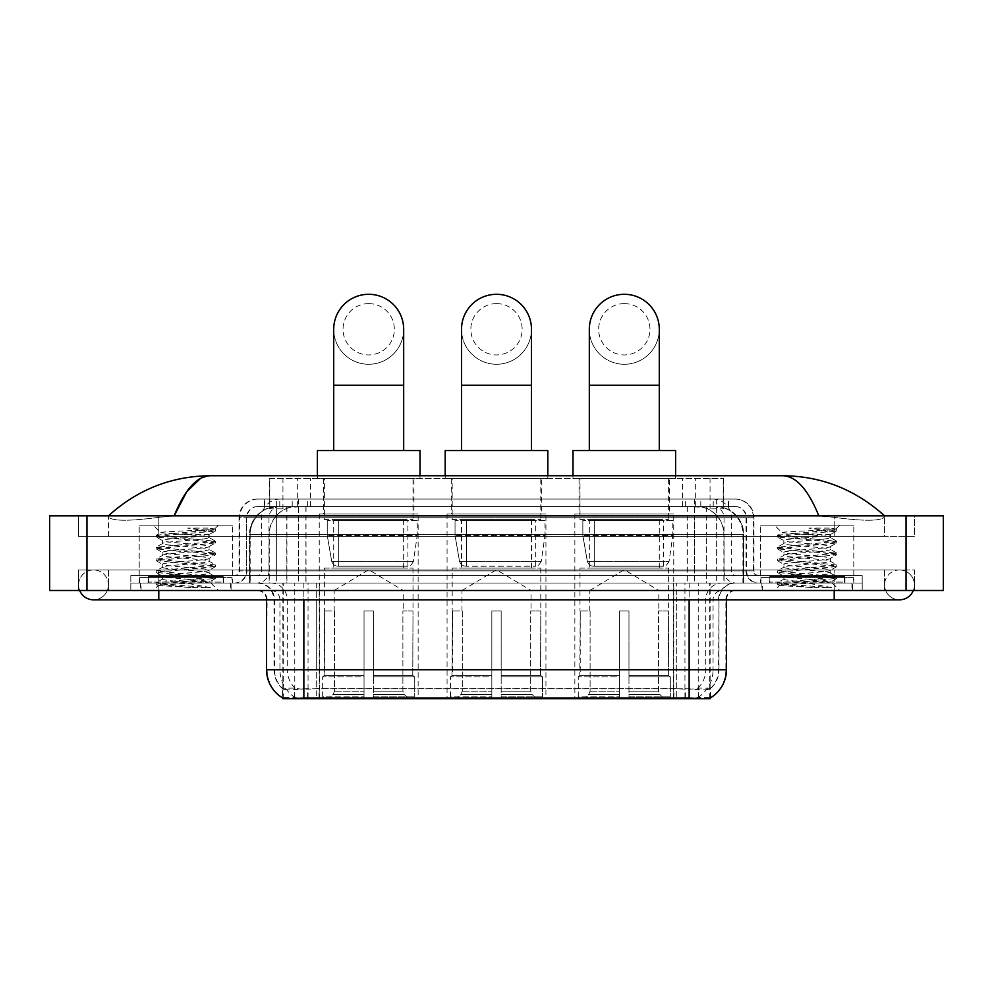 <?xml version="1.0" encoding="UTF-8"?>
<svg xmlns="http://www.w3.org/2000/svg" width="993" height="993" viewBox="0 0 993 993"><rect width="100%" height="100%" fill="white"/><g stroke="black" fill="none" stroke-linecap="round" stroke-linejoin="round"><path stroke-width="0.74" stroke-dasharray="4.96 3.72" d="M545.939 513.989L447.061 513.989L545.939 513.989L545.939 698.7L447.061 698.7L545.939 698.7M447.061 513.989L447.061 698.7M673.75 513.989L574.86 513.989L673.75 513.989L673.75 698.7L574.86 698.7L673.75 698.7M574.86 513.989L574.86 698.7M418.14 513.989L319.249 513.989L418.14 513.989L418.14 698.7L319.249 698.7L418.14 698.7M319.249 513.989L319.249 698.7M714.786 506.529L705.7 506.529L719.64 506.864C723.152 507.919 724.344 508.577 723.214 508.863L710.057 508.863L702.56 507.262L687.106 506.567L305.894 506.567L290.44 507.262L282.943 508.863L269.786 508.863L269.364 478.539L723.636 478.539L269.364 478.539M718.038 506.641A27.99 27.99 0 0 1 743.509 534.519L743.509 583.028L249.491 583.028L743.509 583.028M269.364 508.689L274.962 506.641L287.3 506.529L278.214 506.529M274.962 506.641A27.99 27.99 0 0 0 249.491 534.519L250.062 583.028M282.868 698.7L710.132 698.7M282.868 698.042L282.868 583.028L710.132 583.028L282.868 583.028M413.944 478.539L323.445 478.539L413.944 478.539L413.944 513.989L323.445 513.989L413.944 513.989M323.445 478.539L323.445 513.989M669.555 478.539L579.056 478.539L669.555 478.539L669.555 513.989L579.056 513.989L669.555 513.989M579.056 478.539L579.056 513.989M541.744 478.539L451.256 478.539L541.744 478.539L541.744 513.989L451.256 513.989L541.744 513.989M451.256 478.539L451.256 513.989M723.636 478.539L723.214 508.863L723.214 478.539M287.3 506.529L705.7 506.529M231.096 583.028L140.609 583.028L231.096 583.028L231.096 590.487L140.609 590.487L231.096 590.487M140.609 583.028L140.609 590.487M852.391 583.028L761.904 583.028L852.391 583.028L852.391 590.487L761.904 590.487L852.391 590.487M761.904 583.028L761.904 590.487M232.027 577.429L139.678 577.429L232.027 577.429L232.027 583.028L139.678 583.028L232.027 583.028M139.678 577.429L139.678 583.028M853.322 577.429L760.973 577.429L853.322 577.429L853.322 583.028L760.973 583.028L853.322 583.028M760.973 577.429L760.973 583.028M303.858 688.807L689.142 688.807C700.822 690.172 707.885 690.172 710.318 688.807A25.185 25.185 0 0 0 718.994 669.779L316.693 669.779L316.693 697.856C305.993 698.414 298.781 698.29 295.07 697.483L282.409 697.582L282.682 688.807C285.103 690.172 292.153 690.172 303.858 688.807L303.858 599.822L274.006 599.822L726.454 599.822A9.334 9.334 0 0 1 735.788 590.487L257.212 590.487L735.788 590.487M726.454 669.779L725.883 669.779A32.645 32.161 90 0 1 710.591 697.582L697.93 697.483C694.244 698.29 687.032 698.414 676.307 697.856L676.307 669.779L267.117 669.779A32.645 32.161 -90 0 0 282.409 697.582L282.682 697.955M710.591 697.595L710.591 688.261A25.185 24.8 90 0 0 718.535 669.779L718.994 599.822A16.794 16.794 0 0 1 735.788 583.028L257.212 583.028L735.788 583.028M282.682 688.807A25.185 25.185 0 0 1 274.006 669.779L274.006 599.822C273.013 589.619 267.415 584.021 257.212 583.028M769.364 583.028L844.931 583.028L769.364 583.028L769.364 577.429L844.931 577.429L769.364 577.429M844.931 583.028L844.931 577.429M148.069 583.028L223.636 583.028L148.069 583.028L148.069 577.429L223.636 577.429L148.069 577.429M223.636 583.028L223.636 577.429M862.185 583.028L130.815 583.028L862.185 583.028L862.185 590.487L130.815 590.487L862.185 590.487L862.185 583.028L834.207 583.028L862.185 583.028L862.185 590.487L862.185 575.568L130.815 575.568L862.185 575.568L862.185 583.028M676.307 697.856L316.693 697.856M710.591 688.261L697.93 688.099C694.244 689.303 687.044 689.49 676.307 688.658L316.693 688.658C305.981 689.49 298.769 689.303 295.07 688.099L282.409 688.261A25.185 24.8 -90 0 1 274.465 669.779L718.994 669.779L718.994 599.822L266.546 599.822L316.693 599.822L316.693 590.487M130.815 590.487L130.815 583.028L130.815 590.487L130.815 583.028L834.207 583.028L130.815 583.028L130.815 590.487L834.207 590.487L130.815 590.487M264.212 499.069L728.788 499.069L264.212 499.069L264.212 506.529L728.788 506.529L264.212 506.529M735.316 506.529L257.683 506.529L735.316 506.529A11.196 11.196 0 0 1 746.513 517.725L746.513 570.901L239.028 570.901A4.667 4.667 0 0 1 234.36 575.568L758.64 575.568L234.36 575.568M257.683 499.069L735.316 499.069L257.683 499.069A18.656 18.656 0 0 0 239.028 517.725L746.513 517.725L246.487 517.725L246.487 570.901A12.127 12.127 0 0 1 234.36 583.028L758.64 583.028L234.36 583.028M735.316 499.069A18.656 18.656 0 0 1 753.972 517.725L753.972 570.901L694.616 570.901L694.616 575.568M844.46 575.568L769.836 575.568L844.46 575.568L844.46 583.028L769.836 583.028L844.46 583.028M769.836 575.568L769.836 583.028M223.164 575.568L148.54 575.568L223.164 575.568L223.164 583.028L148.54 583.028L223.164 583.028M148.54 575.568L148.54 583.028M130.815 575.568L130.815 583.028L130.815 575.568M141.068 583.028L230.624 583.028L141.068 583.028L141.068 590.487L230.624 590.487L141.068 590.487M230.624 583.028L230.624 590.487M224.095 583.028L147.597 583.028L224.095 583.028A0.931 0.931 0 0 1 223.164 582.097L148.54 582.097L223.164 582.097L223.164 576.499A0.931 0.931 0 0 1 224.095 575.568L147.597 575.568L224.095 575.568M147.597 583.028A0.931 0.931 0 0 0 148.54 582.097L148.54 576.499A0.931 0.931 0 0 0 147.597 575.568M232.499 575.568L232.499 525.185L232.499 583.028L139.206 583.028L139.206 525.185L232.499 525.185L139.206 525.185L232.499 525.185L139.206 525.185L139.206 575.568L232.499 575.568L139.206 575.568M210.392 587.571L175.389 581.153L209.734 581.724C212.043 583.065 157.192 584.318 158.21 585.473L191.016 587.571L210.392 587.571L170.982 584.765L156.112 582.792L215.58 576.859L156.112 570.938L215.58 565.017L156.112 559.096L215.58 553.163L156.112 547.242L215.58 541.322L156.112 535.401L160.742 532.72C158.359 531.379 215.804 530.138 214.711 528.971L208.245 528.102L187.528 528.102C201.939 529.964 209.126 532.099 209.101 534.519L184.202 534.519L160.742 532.72L153.195 525.185L218.497 525.185L153.195 525.185M156.273 535.215L215.58 529.468L214.674 528.847L218.497 525.185M206.618 581.153C197.036 579.465 161.176 577.802 162.529 576.126C161.102 574.153 210.603 572.167 209.175 570.193C210.603 568.232 161.102 566.246 162.529 564.272C161.102 562.299 210.603 560.325 209.175 558.351C210.603 556.378 161.102 554.392 162.529 552.431C161.102 550.457 210.603 548.471 209.175 546.498L209.175 549.464L215.419 552.977M191.016 587.571L156.112 584.269L215.58 578.348L156.112 572.415L215.58 566.494L156.112 560.573L215.419 554.826L209.175 558.351L209.175 561.318C210.603 559.344 161.102 557.358 162.529 555.385C161.102 553.411 210.603 551.438 209.175 549.464C210.603 547.491 161.102 545.517 162.529 543.543L156.273 547.056M215.419 554.826L200.723 552.679L170.982 550.693L156.112 548.719L215.419 542.985L209.175 546.498C210.603 544.536 161.102 542.55 162.529 540.577L162.529 543.543C161.102 541.57 210.603 539.584 209.175 537.623L215.419 541.135M215.419 542.985L200.723 540.825L156.273 537.064L162.529 540.577C161.102 538.603 210.603 536.63 209.175 534.656L209.175 537.623C207.562 536.592 199.245 535.562 184.202 534.519M215.419 566.68L209.175 570.193L209.175 573.16C210.603 571.186 161.102 569.212 162.529 567.239C161.102 565.265 210.603 563.279 209.175 561.318L215.419 564.831M156.273 548.906L162.74 552.667L162.529 555.385L156.273 558.91M175.389 581.153C167.234 580.483 162.939 579.788 162.529 579.08C161.102 577.107 210.603 575.133 209.175 573.16L215.419 576.672M156.273 560.76L162.74 564.508L162.529 567.239L156.273 570.752M156.273 572.601L162.74 576.362L162.529 579.08L156.273 582.606M156.273 537.064L170.982 534.904L215.419 531.131L209.101 534.519M215.419 578.522L209.672 581.873L218.497 590.487L153.195 590.487L218.497 590.487M156.273 584.455L158.259 585.597L153.195 590.487M215.419 529.281L208.245 528.102M215.419 531.131L187.528 528.102M762.376 583.028L851.932 583.028L762.376 583.028L762.376 590.487L851.932 590.487L762.376 590.487M851.932 583.028L851.932 590.487M845.403 583.028L768.905 583.028L845.403 583.028A0.931 0.931 0 0 1 844.46 582.097L769.836 582.097L844.46 582.097L844.46 576.499A0.931 0.931 0 0 1 845.403 575.568L768.905 575.568L845.403 575.568M768.905 583.028A0.931 0.931 0 0 0 769.836 582.097L769.836 576.499A0.931 0.931 0 0 0 768.905 575.568M853.794 575.568L853.794 525.185L853.794 583.028L760.501 583.028L760.501 525.185L853.794 525.185L760.501 525.185L853.794 525.185L760.501 525.185L760.501 575.568L853.794 575.568L760.501 575.568M831.687 587.571L796.684 581.153L831.029 581.724C833.35 583.065 778.487 584.318 779.505 585.473L812.311 587.571L831.687 587.571L792.277 584.765L777.42 582.792L836.888 576.859L777.42 570.938L836.888 565.017L777.42 559.096L836.888 553.163L777.42 547.242L836.888 541.322L777.42 535.401L782.037 532.72C779.654 531.379 837.099 530.138 836.019 528.971L829.54 528.102L808.836 528.102C823.234 529.964 830.421 532.099 830.396 534.519L805.497 534.519L782.037 532.72L774.503 525.185L839.805 525.185L774.503 525.185M777.581 535.215L836.888 529.468L835.969 528.847L839.805 525.185M827.914 581.153C818.331 579.465 782.484 577.802 783.825 576.126C782.397 574.153 831.898 572.167 830.471 570.193C831.898 568.232 782.397 566.246 783.825 564.272C782.397 562.299 831.898 560.325 830.471 558.351C831.898 556.378 782.397 554.392 783.825 552.431C782.397 550.457 831.898 548.471 830.471 546.498L830.471 549.464L836.727 552.977M812.311 587.571L777.42 584.269L836.888 578.348L777.42 572.415L836.888 566.494L777.42 560.573L836.727 554.826L830.471 558.351L830.471 561.318C831.898 559.344 782.397 557.358 783.825 555.385C782.397 553.411 831.898 551.438 830.471 549.464C831.898 547.491 782.397 545.517 783.825 543.543L777.581 547.056M836.727 554.826L822.018 552.679L792.277 550.693L777.42 548.719L836.727 542.985L830.471 546.498C831.898 544.536 782.397 542.55 783.825 540.577L783.825 543.543C782.397 541.57 831.898 539.584 830.471 537.623L836.727 541.135M836.727 542.985L822.018 540.825L777.581 537.064L783.825 540.577C782.397 538.603 831.898 536.63 830.471 534.656L830.471 537.623C828.87 536.592 820.541 535.562 805.497 534.519M836.727 566.68L830.471 570.193L830.471 573.16C831.898 571.186 782.397 569.212 783.825 567.239C782.397 565.265 831.898 563.279 830.471 561.318L836.727 564.831M777.581 548.906L784.036 552.667L783.825 555.385L777.581 558.91M796.684 581.153C788.529 580.483 784.247 579.788 783.825 579.08C782.397 577.107 831.898 575.133 830.471 573.16L836.727 576.672M777.581 560.76L784.036 564.508L783.825 567.239L777.581 570.752M777.581 572.601L784.036 576.362L783.825 579.08L777.581 582.606M777.581 537.064L792.277 534.904L836.727 531.131L830.396 534.519M836.727 578.522L830.967 581.873L839.805 590.487L774.503 590.487L839.805 590.487M777.581 584.455L779.567 585.597L774.503 590.487M836.727 529.281L829.54 528.102M836.727 531.131L808.836 528.102M368.701 364.27A34.978 34.978 0 0 0 403.679 329.279A34.978 34.978 0 0 1 368.701 364.27A34.978 34.978 0 0 0 403.679 329.279A34.978 34.978 0 0 0 368.701 294.3A34.978 34.978 0 0 0 333.71 329.279A34.978 34.978 0 0 0 368.701 364.27A34.978 34.978 0 0 1 333.71 329.279M368.701 303.622A25.657 25.657 0 0 1 394.345 329.279A25.657 25.657 0 0 1 368.701 354.935A25.657 25.657 0 0 1 343.044 329.279A25.657 25.657 0 0 1 368.701 303.622M333.71 450.561L403.679 450.561L333.71 450.561M334.182 611.005L334.182 590.487L403.208 590.487L368.701 569.746L334.182 590.487L403.208 590.487L403.208 611.005M402.897 691.178L402.897 611.005L402.897 691.178L404.275 694.467L408.533 698.7L373.356 698.7L412.852 698.7L373.356 698.7L373.356 696.838L414.726 696.838L373.356 696.838L373.356 676.878L414.726 676.878L373.356 676.878L373.356 675.377L413.225 675.377L373.356 675.377L373.356 698.7L412.852 698.7L414.726 696.838L414.726 676.878L412.765 675.377L413.001 611.005L412.765 675.377L414.726 676.878L414.726 696.838L412.852 698.7L408.533 698.7L404.275 694.467L402.897 691.178L373.356 691.178L373.356 698.7L373.356 611.005L373.356 691.178L402.897 691.178M364.034 611.005L373.356 611.005L364.034 611.005L364.034 675.377L324.624 675.377L364.034 675.377L364.034 611.005L364.034 691.178L364.034 611.005L373.356 611.005L373.356 675.377L373.356 611.005L364.034 611.005M334.492 611.005L334.492 691.178L333.114 694.467L328.857 698.7L364.034 698.7L364.034 691.178L364.034 698.7L324.537 698.7L364.034 698.7L364.034 696.838L364.034 698.7L324.537 698.7L322.663 696.838L364.034 696.838L322.663 696.838L322.663 676.878L364.034 676.878L364.034 696.838L364.034 676.878L322.663 676.878L324.165 675.377L364.034 675.377L364.034 676.878L364.034 675.377L324.165 675.377L324.624 611.005L324.624 675.377L322.663 676.878L322.663 696.838L324.537 698.7L328.857 698.7L333.114 694.467L334.492 691.178L334.492 611.005L324.388 611.005L334.492 611.005M324.388 568.095L413.001 568.095L324.388 568.095L324.388 611.005M413.001 568.095L413.001 611.005M333.71 519.587L403.679 519.587L333.71 519.587L333.71 568.095L403.679 568.095L333.71 568.095M403.679 519.587L403.679 568.095M324.388 478.539L413.001 478.539L324.388 478.539L324.388 519.587L413.001 519.587L324.388 519.587M413.001 478.539L413.001 519.587M317.388 475.746L317.388 478.539L420.002 478.539L317.388 478.539M420.002 475.746L420.002 478.539M317.388 450.561L420.002 450.561M412.765 611.005L402.897 611.005L412.765 611.005M417.209 520.518L327.243 520.518L417.209 520.518L417.209 535.45L327.243 535.45L327.243 520.518L327.243 535.45L331.736 561.442C332.841 564.645 335.162 566.246 338.675 566.233L407.875 566.233L338.675 566.233L338.687 520.518L338.675 566.233C335.175 566.246 332.854 564.657 331.736 561.442L327.243 535.45L417.209 535.45L413.423 561.442L331.736 561.442L413.423 561.442C411.015 565.476 409.166 567.077 407.887 566.233L407.875 520.518L338.687 520.518L407.875 520.518M496.5 364.27A34.978 34.978 0 0 0 531.478 329.279A34.978 34.978 0 0 1 496.5 364.27A34.978 34.978 0 0 0 531.478 329.279A34.978 34.978 0 0 0 496.5 294.3A34.978 34.978 0 0 0 461.522 329.279A34.978 34.978 0 0 0 496.5 364.27A34.978 34.978 0 0 1 461.522 329.279M496.5 303.622A25.657 25.657 0 0 1 522.157 329.279A25.657 25.657 0 0 1 496.5 354.935A25.657 25.657 0 0 1 470.843 329.279A25.657 25.657 0 0 1 496.5 303.622M461.522 450.561L531.478 450.561L461.522 450.561M461.981 611.005L461.981 590.487L531.019 590.487L496.5 569.746L461.981 590.487L531.019 590.487L531.019 611.005M530.696 691.178L530.696 611.005L530.696 691.178L532.074 694.467L536.344 698.7L501.167 698.7L540.664 698.7L501.167 698.7L501.167 696.838L542.538 696.838L501.167 696.838L501.167 676.878L542.538 676.878L501.167 676.878L501.167 675.377L541.036 675.377L501.167 675.377L501.167 698.7L540.664 698.7L542.538 696.838L542.538 676.878L540.564 675.377L540.813 611.005L540.564 675.377L542.538 676.878L542.538 696.838L540.664 698.7L536.344 698.7L532.074 694.467L530.696 691.178L501.167 691.178L501.167 698.7L501.167 611.005L501.167 691.178L530.696 691.178M491.833 611.005L501.167 611.005L491.833 611.005L491.833 675.377L452.436 675.377L491.833 675.377L491.833 611.005L491.833 691.178L491.833 611.005L501.167 611.005L501.167 675.377L501.167 611.005L491.833 611.005M462.304 611.005L462.304 691.178L460.926 694.467L456.656 698.7L491.833 698.7L491.833 691.178L491.833 698.7L452.336 698.7L491.833 698.7L491.833 696.838L491.833 698.7L452.336 698.7L450.462 696.838L491.833 696.838L450.462 696.838L450.462 676.878L491.833 676.878L491.833 696.838L491.833 676.878L450.462 676.878L451.964 675.377L491.833 675.377L491.833 676.878L491.833 675.377L451.964 675.377L452.436 611.005L452.436 675.377L450.462 676.878L450.462 696.838L452.336 698.7L456.656 698.7L460.926 694.467L462.304 691.178L462.304 611.005L452.187 611.005L462.304 611.005M452.187 568.095L540.813 568.095L452.187 568.095L452.187 611.005M540.813 568.095L540.813 611.005M461.522 519.587L531.478 519.587L461.522 519.587L461.522 568.095L531.478 568.095L461.522 568.095M531.478 519.587L531.478 568.095M452.187 478.539L540.813 478.539L452.187 478.539L452.187 519.587L540.813 519.587L452.187 519.587M540.813 478.539L540.813 519.587M445.187 475.746L445.187 478.539L547.813 478.539L445.187 478.539M547.813 475.746L547.813 478.539M445.187 450.561L547.813 450.561M540.564 611.005L530.696 611.005L540.564 611.005M545.008 520.518L455.042 520.518L545.008 520.518L545.008 535.45L455.042 535.45L455.042 520.518L455.042 535.45L459.536 561.442C460.653 564.645 462.961 566.246 466.487 566.233L535.686 566.233L466.487 566.233L466.487 520.518L466.487 566.233C462.974 566.246 460.665 564.657 459.536 561.442L455.042 535.45L545.008 535.45L541.235 561.442L459.536 561.442L541.235 561.442C538.814 565.476 536.977 567.077 535.686 566.233L535.686 520.518L466.487 520.518L535.686 520.518M624.299 364.27A34.978 34.978 0 0 0 659.29 329.279A34.978 34.978 0 0 1 624.299 364.27A34.978 34.978 0 0 0 659.29 329.279A34.978 34.978 0 0 0 624.299 294.3A34.978 34.978 0 0 0 589.321 329.279A34.978 34.978 0 0 0 624.299 364.27A34.978 34.978 0 0 1 589.321 329.279M624.299 303.622A25.657 25.657 0 0 1 649.956 329.279A25.657 25.657 0 0 1 624.299 354.935A25.657 25.657 0 0 1 598.655 329.279A25.657 25.657 0 0 1 624.299 303.622M589.321 450.561L659.29 450.561L589.321 450.561M589.792 611.005L589.792 590.487L658.818 590.487L624.299 569.746L589.792 590.487L658.818 590.487L658.818 611.005M658.508 691.178L658.508 611.005L658.508 691.178L659.886 694.467L664.143 698.7L628.966 698.7L668.463 698.7L628.966 698.7L628.966 696.838L670.337 696.838L628.966 696.838L628.966 676.878L670.337 676.878L628.966 676.878L628.966 675.377L668.835 675.377L628.966 675.377L628.966 698.7L668.463 698.7L670.337 696.838L670.337 676.878L668.376 675.377L668.612 611.005L668.376 675.377L670.337 676.878L670.337 696.838L668.463 698.7L664.143 698.7L659.886 694.467L658.508 691.178L628.966 691.178L628.966 698.7L628.966 611.005L628.966 691.178L658.508 691.178M619.644 611.005L628.966 611.005L619.644 611.005L619.644 675.377L580.235 675.377L619.644 675.377L619.644 611.005L619.644 691.178L619.644 611.005L628.966 611.005L628.966 675.377L628.966 611.005L619.644 611.005M590.103 611.005L590.103 691.178L588.725 694.467L584.467 698.7L619.644 698.7L619.644 691.178L619.644 698.7L580.148 698.7L619.644 698.7L619.644 696.838L619.644 698.7L580.148 698.7L578.274 696.838L619.644 696.838L578.274 696.838L578.274 676.878L619.644 676.878L619.644 696.838L619.644 676.878L578.274 676.878L579.775 675.377L619.644 675.377L619.644 676.878L619.644 675.377L579.775 675.377L580.235 611.005L580.235 675.377L578.274 676.878L578.274 696.838L580.148 698.7L584.467 698.7L588.725 694.467L590.103 691.178L590.103 611.005L579.999 611.005L590.103 611.005M579.999 568.095L668.612 568.095L579.999 568.095L579.999 611.005M668.612 568.095L668.612 611.005M589.321 519.587L659.29 519.587L589.321 519.587L589.321 568.095L659.29 568.095L589.321 568.095M659.29 519.587L659.29 568.095M579.999 478.539L668.612 478.539L579.999 478.539L579.999 519.587L668.612 519.587L579.999 519.587M668.612 478.539L668.612 519.587M572.998 475.746L572.998 478.539L675.612 478.539L572.998 478.539M675.612 475.746L675.612 478.539M572.998 450.561L675.612 450.561M668.376 611.005L658.508 611.005L668.376 611.005M672.82 520.518L582.841 520.518L672.82 520.518L672.82 535.45L582.841 535.45L582.841 520.518L582.841 535.45L587.347 561.442C588.452 564.645 590.773 566.246 594.286 566.233L663.485 566.233L594.286 566.233L594.298 520.518L594.286 566.233C590.773 566.246 588.464 564.657 587.347 561.442L582.841 535.45L672.82 535.45L669.034 561.442L587.347 561.442L669.034 561.442C666.626 565.476 664.776 567.077 663.498 566.233L663.485 520.518L594.298 520.518L663.485 520.518M834.207 590.487L834.207 569.97L834.207 590.487L834.207 569.97L158.793 569.97L899.509 569.97A14.932 14.932 0 0 1 913.337 590.487A14.932 14.932 0 0 0 914.429 584.889A14.932 14.932 0 0 1 913.337 590.487A14.932 14.932 0 0 0 899.509 569.97A14.932 14.932 0 0 0 884.577 584.889A14.932 14.932 0 0 1 899.509 569.97L834.207 569.97L914.429 569.97L914.429 590.487L108.423 590.487L914.429 590.487L914.429 569.97L78.571 569.97L78.571 590.487L834.207 590.487L78.571 590.487L78.571 569.97L834.207 569.97L834.207 599.822L834.207 584.889L834.207 599.822L158.793 599.822L158.793 569.97L108.423 569.97L158.793 569.97L158.793 590.487M158.793 599.822L93.491 599.822A14.932 14.932 0 0 0 108.423 584.889A14.932 14.932 0 0 0 93.491 569.97A14.932 14.932 0 0 0 79.663 590.487A14.932 14.932 0 0 1 78.571 584.889A14.932 14.932 0 0 0 79.663 590.487M93.491 599.822A14.932 14.932 0 0 0 108.423 584.889A14.932 14.932 0 0 1 93.491 599.822A14.932 14.932 0 0 0 108.423 584.889A14.932 14.932 0 0 0 93.491 569.97A14.932 14.932 0 0 0 78.571 584.889M834.207 599.822L899.509 599.822A14.932 14.932 0 0 1 884.577 584.889A14.932 14.932 0 0 0 899.509 599.822A14.932 14.932 0 0 1 884.577 584.889M760.501 583.028L853.794 583.028M139.206 583.028L232.499 583.028M277.606 506.529L715.742 506.529L277.606 506.529A27.99 27.99 0 0 0 249.615 534.519L286.927 534.519L286.927 583.028L249.615 583.028L743.732 583.028L286.927 583.028M715.742 506.529A27.99 27.99 0 0 1 743.732 534.519L743.732 583.028M884.577 515.851C855.358 489.475 821.422 476.094 782.769 475.746L210.231 475.746C171.727 476.044 137.779 489.412 108.423 515.851L108.423 516.695C111.402 521.176 128.184 521.387 158.793 517.353L174.172 515.851L818.828 515.851L834.207 517.353C864.754 521.387 881.548 521.176 884.577 516.695L884.577 515.851L884.577 516.695C881.598 521.176 864.816 521.387 834.207 517.353L818.828 515.851L174.172 515.851L158.793 517.353C128.246 521.387 111.452 521.176 108.423 516.695L108.423 515.851M943.35 515.851L943.35 590.487L49.65 590.487L49.65 515.851L943.35 515.851M158.793 515.851L834.207 515.851L158.793 515.851L158.793 536.381L914.429 536.381L914.429 515.851L834.207 515.851L914.429 515.851L914.429 536.381L78.571 536.381L78.571 515.851L78.571 536.381L834.207 536.381L108.423 536.381L158.793 536.381L158.793 515.851M884.577 569.97L884.577 590.487L884.577 569.97M108.423 569.97L108.423 590.487L108.423 569.97M884.577 536.381L834.207 536.381L884.577 536.381L884.577 516.695L884.577 536.381M108.423 536.381L108.423 516.695L108.423 536.381M782.769 475.746C796.101 476.144 808.128 489.512 818.828 515.851M200.549 478.365L210.231 475.746M338.675 566.233L407.887 566.233L338.675 566.233M594.286 566.233L663.498 566.233L594.286 566.233M269.786 508.863L269.786 478.539M273.36 506.864A27.99 27.556 -90 0 0 250.062 534.519L743.509 534.519L706.197 534.519L706.197 583.028M742.938 583.028L742.938 534.519A27.99 27.556 90 0 0 719.64 506.864M286.803 506.529L286.803 534.519L249.491 534.519L249.491 583.028M283.253 698.7L283.253 583.028M687.106 506.567L687.106 583.028M702.56 507.262A27.99 27.556 90 0 1 723.86 534.519L723.86 583.028M305.894 506.567L305.894 583.028M290.44 507.262A27.99 27.556 -90 0 0 269.14 534.519L269.14 583.028M706.197 506.529L706.197 534.519L286.803 534.519L286.803 583.028M319.572 698.7L319.572 583.028M294.772 698.7L294.772 583.028M673.428 698.7L673.428 583.028M698.228 698.7L698.228 583.028M709.747 698.7L709.747 583.028M684.947 697.781L684.947 583.028M308.053 697.781L308.053 583.028M297.341 506.591L297.341 478.539M282.943 508.863L282.943 478.539M310.499 506.591L310.499 478.539M682.501 506.591L682.501 478.539M710.057 508.863L710.057 478.539M695.659 506.591L695.659 478.539M307.594 697.781L307.594 688.559M697.93 697.483A32.645 32.161 90 0 0 713.061 669.779L676.307 669.779L676.307 599.822L718.535 599.822A16.794 16.533 -90 0 1 735.081 583.028M689.142 590.487L689.142 599.822L303.858 599.822L303.858 590.487M726.454 599.822L689.142 599.822L689.142 688.807M257.919 590.487A9.334 9.185 90 0 1 267.117 599.822L266.546 669.779M270.754 590.487A9.334 9.185 90 0 1 279.939 599.822L279.939 669.779A32.645 32.161 -90 0 0 295.07 697.483M735.081 590.487A9.334 9.185 -90 0 0 725.883 599.822L725.883 669.779L713.061 669.779L713.061 599.822A9.334 9.185 -90 0 1 722.246 590.487M295.07 688.099A25.185 24.8 -90 0 1 287.287 669.779L316.693 669.779L316.693 688.658M676.307 688.658L676.307 590.487M697.93 688.099A25.185 24.8 90 0 0 705.713 669.779L705.713 599.822A16.794 16.533 -90 0 1 722.246 583.028M270.754 583.028A16.794 16.533 90 0 1 287.287 599.822L287.287 669.779L274.465 669.779L274.465 599.822A16.794 16.533 90 0 0 257.919 583.028M316.693 583.028L316.693 669.779L316.693 599.822L676.307 599.822L676.307 583.028M303.858 583.028L303.858 599.822M689.142 583.028L689.142 599.822M673.899 697.781L673.899 688.559M319.101 697.781L319.101 688.559M698.7 697.347L698.7 687.901M710.218 697.347L710.218 687.901M294.3 697.347L294.3 687.901M282.782 697.347L282.782 687.901M685.406 697.781L685.406 688.559M292.203 506.529L292.203 499.069M694.616 499.069L694.616 517.725L753.972 517.725L716.661 517.725L716.661 506.529M298.384 499.069L298.384 570.901L246.947 570.901A12.127 11.941 90 0 1 234.993 583.028M276.339 575.568L276.339 570.901L716.661 570.901L716.661 517.725L716.661 570.901L746.513 570.901C747.232 578.261 751.267 582.308 758.64 583.028M716.661 499.069L716.661 517.725L239.028 517.725L239.028 570.901L753.972 570.901C754.221 573.706 755.785 575.257 758.64 575.568M257.683 506.529C252.805 506.753 249.342 509.086 247.307 513.518L246.487 517.725L246.487 570.901L276.339 570.901L276.339 499.069M758.007 575.568A4.667 4.593 -90 0 1 753.414 570.901L753.414 517.725A18.656 18.37 90 0 0 735.031 499.069M158.793 575.568L158.793 583.028L158.793 575.568M834.207 575.568L834.207 583.028L834.207 575.568M280.014 499.069A18.656 18.37 -90 0 0 261.631 517.725L261.631 570.901A4.667 4.593 90 0 1 257.038 575.568M257.969 499.069A18.656 18.37 -90 0 0 239.586 517.725L239.586 570.901A4.667 4.593 90 0 1 234.993 575.568M712.986 499.069A18.656 18.37 90 0 1 731.369 517.725L731.369 570.901A4.667 4.593 -90 0 0 735.962 575.568M257.969 506.529A11.196 11.022 -90 0 0 246.947 517.725L694.616 517.725L694.616 570.901L298.384 570.901L298.384 575.568M716.661 575.568L716.661 583.028M298.384 506.529L298.384 583.028M280.014 506.529A11.196 11.022 -90 0 0 268.979 517.725L268.979 570.901A12.127 11.941 90 0 1 257.038 583.028M276.339 506.529L276.339 583.028M735.031 506.529A11.196 11.022 90 0 1 746.053 517.725L746.053 570.901A12.127 11.941 -90 0 0 758.007 583.028M712.986 506.529A11.196 11.022 90 0 1 724.021 517.725L724.021 570.901A12.127 11.941 -90 0 0 735.962 583.028M694.616 506.529L694.616 583.028M264.647 506.529L264.647 499.069M279.778 506.529L279.778 499.069M307.333 506.529L307.333 499.069M685.666 506.529L685.666 499.069M713.222 506.529L713.222 499.069M728.353 506.529L728.353 499.069M700.797 506.529L700.797 499.069M223.164 576.499L148.54 576.499L223.164 576.499M844.46 576.499L769.836 576.499L844.46 576.499M403.679 385.259L333.71 385.259M334.492 691.178L364.034 691.178L334.492 691.178M404.275 694.467L373.356 694.467L404.275 694.467M333.114 694.467L364.034 694.467L333.114 694.467M531.478 385.259L461.522 385.259M462.304 691.178L491.833 691.178L462.304 691.178M532.074 694.467L501.167 694.467L532.074 694.467M460.926 694.467L491.833 694.467L460.926 694.467M659.29 385.259L589.321 385.259M590.103 691.178L619.644 691.178L590.103 691.178M659.886 694.467L628.966 694.467L659.886 694.467M588.725 694.467L619.644 694.467L588.725 694.467M277.742 506.529A27.99 27.556 -90 0 0 250.186 534.519L249.615 583.028M706.408 506.529L706.408 534.519L743.732 534.519L743.161 583.028M286.927 506.529L286.927 534.519L706.408 534.519L706.408 583.028M906.038 515.851L906.038 590.487M86.962 515.851L86.962 590.487M834.207 536.381L834.207 515.851L834.207 536.381M158.793 536.381L158.793 517.353L158.793 536.381M715.605 506.529A27.99 27.556 -90 0 1 743.161 534.519L724.083 534.519L724.083 583.028M696.515 506.529A27.99 27.556 90 0 1 724.083 534.519L687.33 534.519L687.33 583.028M687.33 506.529L687.33 534.519L306.018 534.519L306.018 583.028M306.018 506.529L306.018 534.519L269.264 534.519L269.264 583.028M296.82 506.529A27.99 27.556 90 0 0 269.264 534.519L250.186 534.519L250.186 583.028M710.132 698.042L710.132 583.028M266.546 599.822C265.987 594.149 262.884 591.046 257.212 590.487M728.788 506.529L728.788 499.069M156.112 582.792L156.112 584.269M215.58 576.859L215.58 578.348M156.112 570.938L156.112 572.415M215.58 565.017L215.58 566.494M156.112 559.096L156.112 560.573M215.58 553.163L215.58 554.653M156.112 547.242L156.112 548.719M215.58 541.322L215.58 542.799M156.112 535.401L156.112 536.878M215.58 529.468L215.58 530.957M777.42 582.792L777.42 584.269M836.888 576.859L836.888 578.348M777.42 570.938L777.42 572.415M836.888 565.017L836.888 566.494M777.42 559.096L777.42 560.573M836.888 553.163L836.888 554.653M777.42 547.242L777.42 548.719M836.888 541.322L836.888 542.799M777.42 535.401L777.42 536.878M836.888 529.468L836.888 530.957M158.793 569.97L93.491 569.97L158.793 569.97"/><path stroke-width="1.49" d="M710.132 698.042L710.132 698.7L282.868 698.7L282.868 698.042M266.546 599.822L266.546 669.779A32.645 32.645 0 0 0 282.682 697.955C285.103 698.886 292.153 698.886 303.858 697.955L689.142 697.955C700.822 698.886 707.885 698.886 710.318 697.955A32.645 32.645 0 0 0 726.454 669.779L726.454 599.822M333.71 450.561L333.71 329.279A34.978 34.978 0 0 1 368.701 294.3A34.978 34.978 0 0 1 403.679 329.279A34.978 34.978 0 0 0 368.701 294.3M403.679 450.561L403.679 329.279M420.002 475.746L420.002 450.561L317.388 450.561L317.388 475.746M461.522 450.561L461.522 329.279A34.978 34.978 0 0 1 496.5 294.3A34.978 34.978 0 0 1 531.478 329.279A34.978 34.978 0 0 0 496.5 294.3M531.478 450.561L531.478 329.279M547.813 475.746L547.813 450.561L445.187 450.561L445.187 475.746M589.321 450.561L589.321 329.279A34.978 34.978 0 0 1 624.299 294.3A34.978 34.978 0 0 1 659.29 329.279A34.978 34.978 0 0 0 624.299 294.3M659.29 450.561L659.29 329.279M675.612 475.746L675.612 450.561L572.998 450.561L572.998 475.746M79.663 590.487A14.932 14.932 0 0 0 93.491 599.822A14.932 14.932 0 0 1 79.663 590.487A14.932 14.932 0 0 0 93.491 599.822L899.509 599.822A14.932 14.932 0 0 0 913.337 590.487A14.932 14.932 0 0 1 899.509 599.822A14.932 14.932 0 0 0 913.337 590.487A14.932 14.932 0 0 1 899.509 599.822M818.828 515.851C808.128 489.512 796.101 476.144 782.769 475.746L210.231 475.746C196.899 476.144 184.872 489.512 174.172 515.851L186.734 491.734L200.549 478.365M86.962 515.851L943.35 515.851L943.35 590.487L49.65 590.487L49.65 515.851L86.962 515.851L86.962 590.487M782.769 475.746C821.273 476.044 855.221 489.412 884.577 515.851L881.399 512.971M111.601 512.971L108.423 515.851C137.642 489.475 171.578 476.094 210.231 475.746M684.947 698.7L684.947 697.781M308.053 698.7L308.053 697.781M689.142 697.955L689.142 669.779L726.454 669.779M266.546 669.779L303.858 669.779L303.858 697.955M303.858 599.822L303.858 669.779L689.142 669.779L689.142 599.822M333.71 385.259L403.679 385.259M461.522 385.259L531.478 385.259M589.321 385.259L659.29 385.259M834.207 590.487L834.207 599.822M158.793 590.487L158.793 599.822M906.038 515.851L906.038 590.487"/></g></svg>
